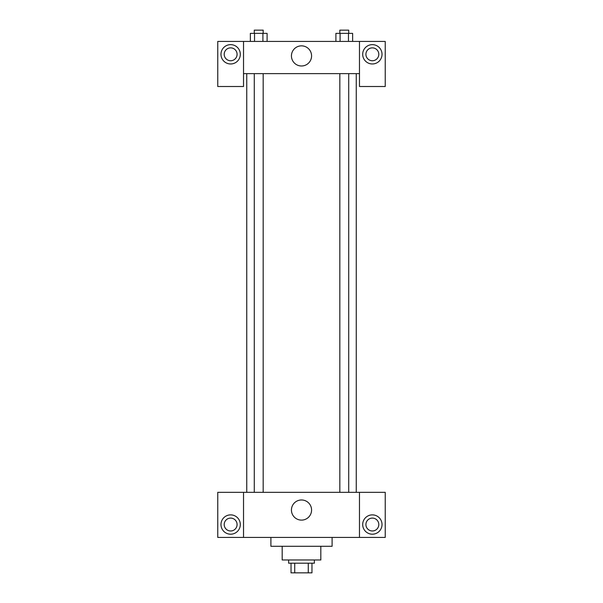 <?xml version="1.0" encoding="UTF-8"?>
<svg xmlns="http://www.w3.org/2000/svg" width="603" height="603" viewBox="0 0 603 603"><rect width="100%" height="100%" fill="white"/><g stroke="black" fill="none" stroke-linecap="round" stroke-linejoin="round"><path stroke-width="0.9" d="M308.276 563.187L308.276 572.85L291.03 572.85L291.03 563.187M308.276 572.85L311.97 572.85L311.97 563.187L311.97 572.85M314.382 559.968L314.382 563.187L288.618 563.187L288.618 559.968M294.724 563.187L294.724 572.85M320.826 546.28L320.826 559.968L282.174 559.968L282.174 546.28M332.095 537.424L332.095 546.28L270.905 546.28L270.905 537.424M359.471 492.334L359.471 537.424L385.242 537.424L385.242 492.334L243.529 492.334L243.529 537.424L217.758 537.424L217.758 492.334L243.529 492.334M359.471 537.424L243.529 537.424M291.437 510.048A10.063 10.063 0 0 1 306.535 501.327A10.063 10.063 0 0 1 306.535 518.761A10.063 10.063 0 0 1 291.437 510.048M372.36 534.198A9.663 9.663 0 0 1 363.986 519.711A9.663 9.663 0 0 1 380.727 519.711A9.663 9.663 0 0 1 372.36 534.198M230.64 534.198A9.663 9.663 0 0 1 222.273 519.711A9.663 9.663 0 0 1 239.014 519.711A9.663 9.663 0 0 1 230.64 534.198M365.915 524.542A6.445 6.445 0 0 1 372.36 518.098A6.445 6.445 0 0 1 378.797 524.542A6.445 6.445 0 0 1 372.36 530.979A6.445 6.445 0 0 1 365.915 524.542M224.203 524.542A6.445 6.445 0 0 1 230.64 518.098A6.445 6.445 0 0 1 237.085 524.542A6.445 6.445 0 0 1 230.64 530.979A6.445 6.445 0 0 1 224.203 524.542M356.252 73.634L356.252 492.334M339.828 492.334L339.828 73.634M263.172 73.634L263.172 492.334M359.471 73.634L359.471 86.515L385.242 86.515L385.242 41.426L359.471 41.426L359.471 73.634L243.529 73.634L243.529 86.515L217.758 86.515L217.758 41.426L243.529 41.426L243.529 73.634M237.085 54.308A6.445 6.445 0 0 1 230.64 60.745A6.445 6.445 0 0 1 224.203 54.308A6.445 6.445 0 0 1 230.64 47.863A6.445 6.445 0 0 1 237.085 54.308M230.64 63.971A9.663 9.663 0 0 1 222.273 49.476A9.663 9.663 0 0 1 239.014 49.476A9.663 9.663 0 0 1 230.64 63.971M378.797 54.308A6.445 6.445 0 0 1 369.134 59.885A6.445 6.445 0 0 1 369.134 48.73A6.445 6.445 0 0 1 378.797 54.308M372.36 63.971A9.663 9.663 0 0 1 363.986 49.476A9.663 9.663 0 0 1 380.727 49.476A9.663 9.663 0 0 1 372.36 63.971M359.471 41.426L243.529 41.426M291.437 55.913A10.063 10.063 0 0 1 306.535 47.2A10.063 10.063 0 0 1 306.535 64.634A10.063 10.063 0 0 1 291.437 55.913M352.642 41.426L352.642 33.369L335.901 33.369L335.901 41.426M348.459 33.369L348.459 41.426M340.084 33.369L340.084 41.426M339.828 33.369L339.828 30.15L348.715 30.15L348.715 33.369M267.099 41.426L267.099 33.369L250.358 33.369L250.358 41.426M262.916 33.369L262.916 41.426M254.541 33.369L254.541 41.426M254.285 33.369L254.285 30.15L263.172 30.15L263.172 33.369M246.748 73.634L246.748 492.334M348.715 492.334L348.715 73.634M254.285 73.634L254.285 492.334"/></g></svg>
